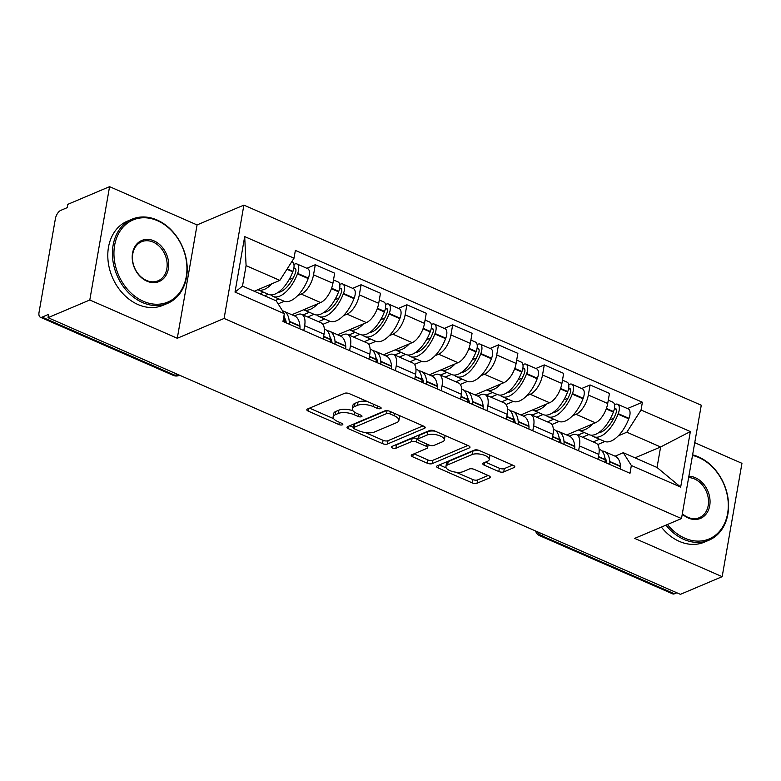 <?xml version="1.0" encoding="UTF-8"?>
<svg xmlns="http://www.w3.org/2000/svg" width="781" height="781" viewBox="0 0 781 781"><rect width="100%" height="100%" fill="white"/><g stroke="black" fill="none" stroke-linecap="round" stroke-linejoin="round"><path stroke-width="1.17" d="M380.689 408.6A2.509 0.996 -170.1 0 0 381.148 408.151A2.509 0.996 -170.1 0 0 380.122 407.106L349.498 393.712A3.583 1.425 -170.1 0 0 344.558 393.321L307.47 409.019A3.583 1.425 -170.1 0 0 306.816 409.664A3.583 1.425 -170.1 0 0 308.29 411.157L338.905 424.552A2.509 0.996 -170.1 0 0 342.371 424.825A2.509 0.996 -170.1 0 0 342.83 424.366A2.509 0.996 -170.1 0 0 341.795 423.331L337.831 421.594A11.481 4.559 -170.1 0 1 333.116 416.829A11.481 4.559 -170.1 0 1 335.205 414.77L338.29 413.461A11.481 4.559 -170.1 0 1 354.105 414.701L358.069 416.439A2.509 0.996 -170.1 0 0 361.535 416.712A2.509 0.996 -170.1 0 0 361.984 416.263A2.509 0.996 -170.1 0 0 360.959 415.219L356.995 413.481A11.481 4.559 -170.1 0 1 352.28 408.717A11.481 4.559 -170.1 0 1 354.369 406.657L357.454 405.349A11.481 4.559 -170.1 0 1 373.269 406.589L377.233 408.326A2.509 0.996 -170.1 0 0 380.689 408.6M498.795 471.529A3.583 1.425 -170.1 0 0 503.745 471.919L514.142 467.516A3.583 1.425 -170.1 0 0 514.796 466.872A3.583 1.425 -170.1 0 0 513.322 465.388L479.319 450.51A3.583 1.425 -170.1 0 0 474.379 450.12L437.292 465.818A3.583 1.425 -170.1 0 0 436.638 466.462A3.583 1.425 -170.1 0 0 438.112 467.956L472.115 482.834A3.583 1.425 -170.1 0 0 477.054 483.214L489.628 477.894A3.583 1.425 -170.1 0 0 490.283 477.25A3.583 1.425 -170.1 0 0 488.808 475.766L474.252 469.401A3.583 1.425 -170.1 0 0 469.313 469.01L463.074 471.646A9.597 3.807 -170.1 0 1 452.16 471.441A9.597 3.807 -170.1 0 1 445.912 466.628A9.597 3.807 -170.1 0 1 447.659 464.9L472.075 454.562A9.597 3.807 -170.1 0 1 482.99 454.776A9.597 3.807 -170.1 0 1 489.238 459.589A9.597 3.807 -170.1 0 1 487.49 461.307L483.429 463.035A3.583 1.425 -170.1 0 0 482.775 463.68A3.583 1.425 -170.1 0 0 484.249 465.164L498.795 471.529L499.371 468.229A3.583 1.425 -170.1 0 0 504.321 468.62L512.648 465.085M177.287 338.271L197.066 224.928L109.574 186.659L89.795 299.992L177.287 338.271L224.098 318.453L681.491 518.564L634.68 538.382L722.171 576.661L680.397 594.341L48.022 317.672L48.598 314.372L42.096 317.125L175.09 375.31A7.312 5.711 67.1 0 0 179.093 375.436L179.571 375.231M89.795 299.992L48.022 317.672M424.522 428.31A3.583 1.425 -170.1 0 0 425.176 427.666A3.583 1.425 -170.1 0 0 423.702 426.172L389.699 411.294A3.583 1.425 -170.1 0 0 384.76 410.904L347.672 426.611A3.583 1.425 -170.1 0 0 347.018 427.256A3.583 1.425 -170.1 0 0 348.492 428.74L382.495 443.618A3.583 1.425 -170.1 0 0 387.435 444.008L424.522 428.31L424.786 426.836M434.509 430.897L468.512 445.775A3.583 1.425 -170.1 0 1 469.986 447.269A3.583 1.425 -170.1 0 1 469.332 447.913L432.244 463.611A3.583 1.425 -170.1 0 1 427.305 463.221L412.749 456.856A3.583 1.425 -170.1 0 1 411.275 455.372A3.583 1.425 -170.1 0 1 411.929 454.727L426.973 448.353A3.583 1.425 -170.1 0 0 427.627 447.708A3.583 1.425 -170.1 0 0 426.153 446.224L416.498 441.997A3.583 1.425 -170.1 0 0 411.558 441.607L395.899 448.245A2.509 0.996 -170.1 0 1 393.038 448.187A2.509 0.996 -170.1 0 1 391.408 446.927A2.509 0.996 -170.1 0 1 391.867 446.478L429.57 430.516A3.583 1.425 -170.1 0 1 434.509 430.897M109.574 186.659L67.81 204.339L67.225 207.639L60.723 210.401A7.312 3.514 -66.4 0 0 55.373 218.787L39.05 312.293A7.312 3.514 -66.4 0 0 40.319 317.213A7.312 3.514 -66.4 0 0 42.096 317.125M197.066 224.928L243.877 205.11L701.27 405.232L681.491 518.564M722.171 576.661L741.95 463.328L694.739 442.671M676.844 592.789L674.462 593.794A7.312 3.514 113.6 0 1 672.685 593.882L539.7 535.698A7.312 3.514 -66.4 0 0 541.477 535.61L674.462 593.794M294.496 315.915L297.649 314.577A16.811 8.083 113.6 0 1 301.739 314.372A16.811 8.083 113.6 0 1 304.649 325.687L303.799 330.558M291.83 314.743L320.6 302.569A16.811 8.083 -66.4 0 0 332.911 283.278L313.532 274.805A16.811 8.083 113.6 0 1 301.222 294.086L297.707 295.579M284.255 301.281L278.143 303.858M313.532 274.805L315.29 264.72L306.855 268.293M323.178 339.042L324.027 334.17A16.811 8.083 -66.4 0 0 321.108 322.856L301.739 314.372M332.911 283.278L334.668 273.204L315.29 264.72M340.291 335.947L343.445 334.61A16.811 8.083 113.6 0 1 347.535 334.414A16.811 8.083 113.6 0 1 350.454 345.729L349.605 350.601M352.651 288.335L361.095 284.762L359.328 294.837A16.811 8.083 113.6 0 1 347.028 314.128L343.503 315.622M330.051 321.313L322.895 324.34M368.974 359.075L369.823 354.203A16.811 8.083 -66.4 0 0 366.914 342.888L347.535 334.414M337.626 334.785L366.396 322.602A16.811 8.083 -66.4 0 0 378.707 303.321L380.464 293.236L361.095 284.762M386.087 355.99L389.25 354.652A16.811 8.083 113.6 0 1 393.331 354.447A16.811 8.083 113.6 0 1 396.25 365.762L395.401 370.633M398.447 308.368L406.891 304.795L405.134 314.88A16.811 8.083 113.6 0 1 392.823 334.161L389.299 335.654M375.846 341.346L368.691 344.382M414.779 379.117L415.629 374.245A16.811 8.083 -66.4 0 0 412.71 362.931L393.331 354.447M383.422 354.818L412.202 342.644A16.811 8.083 -66.4 0 0 424.503 323.354L426.27 313.279L406.891 304.795M431.893 376.022L435.046 374.685A16.811 8.083 113.6 0 1 439.127 374.49A16.811 8.083 113.6 0 1 442.046 385.804L441.197 390.676M444.252 328.41L452.687 324.837L450.93 334.912A16.811 8.083 113.6 0 1 438.619 354.203L435.105 355.697M421.642 361.388L414.486 364.415M460.575 399.15L461.425 394.278A16.811 8.083 -66.4 0 0 458.506 382.963L439.127 374.49M429.228 374.86L457.998 362.677A16.811 8.083 -66.4 0 0 470.308 343.396L472.066 333.311L452.687 324.837M477.689 396.065L480.842 394.727A16.811 8.083 113.6 0 1 484.933 394.522A16.811 8.083 113.6 0 1 487.852 405.837L486.993 410.708M490.048 348.443L498.483 344.87L496.726 354.955A16.811 8.083 113.6 0 1 484.415 374.236L480.901 375.729M467.448 381.421L460.292 384.457M506.371 419.192L507.22 414.32A16.811 8.083 -66.4 0 0 504.301 402.996L484.933 394.522M475.024 394.893L503.794 382.719A16.811 8.083 -66.4 0 0 516.104 363.429L517.862 353.354L498.483 344.87M523.485 416.097L526.638 414.76A16.811 8.083 113.6 0 1 530.729 414.565A16.811 8.083 113.6 0 1 533.648 425.879L532.798 430.751M535.844 368.486L544.289 364.912L542.522 374.987A16.811 8.083 113.6 0 1 530.221 394.278L526.697 395.772M513.244 401.463L506.088 404.49M552.167 439.225L553.026 434.353A16.811 8.083 -66.4 0 0 550.107 423.038L530.729 414.565M520.82 414.936L549.59 402.752A16.811 8.083 -66.4 0 0 561.9 383.471L563.657 373.386L544.289 364.912M569.281 436.14L572.444 434.802A16.811 8.083 113.6 0 1 576.524 434.597A16.811 8.083 113.6 0 1 579.443 445.912L578.594 450.783M581.64 388.518L590.085 384.945L588.327 395.03A16.811 8.083 113.6 0 1 576.017 414.311L572.493 415.804M559.04 421.496L551.884 424.532M597.973 459.267L598.822 454.386A16.811 8.083 -66.4 0 0 595.903 443.071L576.524 434.597M566.615 434.968L595.395 422.794A16.811 8.083 -66.4 0 0 607.706 403.504L609.463 393.429L590.085 384.945M254.225 291.245L279.842 280.399L246.083 265.628L242.5 286.11L276.269 300.88L284.333 313.689L282.976 321.45L629.994 473.276L631.351 465.505L623.277 452.707L657.036 467.477L660.619 446.986L626.85 432.215L618.298 435.837M284.333 313.689L235.013 292.104L244.697 236.594L294.027 258.179L279.842 280.399M626.85 432.215L641.035 409.996L642.392 402.235L295.374 250.408L294.027 258.179M641.035 409.996L690.355 431.571L680.671 487.09L631.351 465.505M224.098 318.453L243.877 205.11M635.002 457.832L660.619 446.986L690.355 431.571M615.086 456.172L623.277 452.707M604.845 441.538L597.68 444.565M627.446 408.561L642.392 402.235M235.013 292.104L242.5 286.11M244.697 236.594L246.083 265.628M657.036 467.477L680.671 487.09M367.207 401.454A11.481 4.559 -170.1 0 0 358.03 402.049L357.454 405.349M352.28 408.717L352.856 405.417A11.481 4.559 -170.1 0 1 354.945 403.357L358.03 402.049M352.944 410.728A11.481 4.559 -170.1 0 0 338.876 410.162L338.29 413.461M333.116 416.829L333.692 413.53A11.481 4.559 -170.1 0 1 335.781 411.47L338.876 410.162M309.54 408.141L333.682 418.704M365.371 432.567L383.071 440.318A3.583 1.425 -170.1 0 0 388.011 440.699L423.029 425.879M349.742 425.733L353.588 427.422M389.983 413.901A2.509 0.996 -170.1 0 0 386.527 413.637L353.969 427.412A2.509 0.996 -170.1 0 0 353.51 427.861A2.509 0.996 -170.1 0 0 354.545 428.906L358.723 430.731A11.481 4.559 -170.1 0 0 374.538 431.981L396.787 422.56A11.481 4.559 -170.1 0 0 398.876 420.5A11.481 4.559 -170.1 0 0 394.161 415.736L389.983 413.901L390.383 411.597M353.51 427.861L354.096 424.561A2.509 0.996 -170.1 0 1 354.545 424.112L386.37 410.64M398.876 420.5L399.452 417.191A11.481 4.559 -170.1 0 0 398.886 415.316M467.839 445.482L432.82 460.312L432.244 463.611M413.998 453.849L427.881 459.921A3.583 1.425 -170.1 0 0 432.82 460.312M417.942 439.078L417.074 438.697A3.583 1.425 -170.1 0 0 412.134 438.307L396.475 444.936L395.899 448.245M395.059 445.121A2.509 0.996 -170.1 0 0 396.475 444.936M442.583 441.753A9.597 3.807 -170.1 0 0 444.321 440.025A9.597 3.807 -170.1 0 0 438.073 435.212A9.597 3.807 -170.1 0 0 427.168 435.007L418.557 438.649A3.583 1.425 -170.1 0 0 417.913 439.293A3.583 1.425 -170.1 0 0 419.387 440.777L429.033 445.004A3.583 1.425 -170.1 0 0 433.982 445.395L442.583 441.753M444.321 440.025L444.906 436.725A9.597 3.807 -170.1 0 0 444.516 435.281M435.115 431.171A9.597 3.807 -170.1 0 0 427.744 431.698L427.168 435.007M417.913 439.293L418.489 435.983A3.583 1.425 -170.1 0 1 419.133 435.339L427.744 431.698M485.499 462.157L499.371 468.229M489.238 459.589L489.814 456.28A9.597 3.807 -170.1 0 0 489.511 454.962M479.739 450.696A9.597 3.807 -170.1 0 0 472.651 451.262L472.075 454.562M445.912 466.628L446.488 463.318A9.597 3.807 -170.1 0 1 448.235 461.6L472.651 451.262M455.987 472.212L472.69 479.524A3.583 1.425 -170.1 0 0 477.63 479.915L488.135 475.473M439.361 464.939L446.224 467.946M293.812 268.449L293.968 268.381A4.481 2.158 113.6 0 1 295.062 268.322A4.481 2.158 113.6 0 1 295.403 272.891L295.208 273.379A23.03 11.071 113.6 0 1 280.604 291.782A23.03 11.071 113.6 0 1 277.968 292.494M270.958 294.915A27.774 13.355 -66.4 0 0 273.106 296.419L283.815 301.105A27.774 13.355 -66.4 0 0 290.571 300.773A27.774 13.355 -66.4 0 0 308.192 278.573L308.378 278.085A9.226 4.442 -66.4 0 0 307.685 268.654L296.965 263.968A9.226 4.442 -66.4 0 0 294.72 264.085L293.92 264.417M273.106 296.419A27.774 13.355 -66.4 0 0 279.852 296.077A27.774 13.355 -66.4 0 0 297.473 273.877L297.668 273.389A9.226 4.442 -66.4 0 0 296.965 263.968M291.772 261.703L292.27 261.918A9.226 4.442 113.6 0 1 292.963 271.339L292.777 271.827A27.774 13.355 113.6 0 1 275.156 294.027A27.774 13.355 113.6 0 1 268.41 294.359L257.808 289.722A27.774 13.355 -66.4 0 0 264.437 289.341A27.774 13.355 -66.4 0 0 271.983 283.728M283.962 315.817A27.774 13.355 113.6 0 1 284.518 319.185L284.548 319.585A9.226 4.442 113.6 0 1 284.44 322.094A23.03 11.071 113.6 0 1 285.953 321.157M289.146 324.144A9.226 4.442 -66.4 0 0 289.243 321.635L289.214 321.245A27.774 13.355 -66.4 0 0 283.894 311.277A27.774 13.355 -66.4 0 0 282.546 310.858M299.855 328.84A9.226 4.442 -66.4 0 0 299.963 326.321L299.924 325.931A27.774 13.355 -66.4 0 0 294.613 315.963L283.894 311.277M263.519 292.221L259.936 293.734M275.342 300.48L278.924 298.967M264.632 295.794L268.215 294.281M284.313 317.506A23.03 11.071 113.6 0 1 286.285 322.904M263.587 292.26L260.005 293.773M279.588 292.162L278.876 291.85M289.058 279.686L293.187 277.938M339.608 288.482L339.774 288.414A4.481 2.158 113.6 0 1 340.858 288.365A4.481 2.158 113.6 0 1 341.199 292.934L341.014 293.422A23.03 11.071 113.6 0 1 326.399 311.824A23.03 11.071 113.6 0 1 323.764 312.527M316.764 314.958A27.774 13.355 -66.4 0 0 318.902 316.451L329.621 321.137A27.774 13.355 -66.4 0 0 336.367 320.806A27.774 13.355 -66.4 0 0 353.988 298.606L354.183 298.117A9.226 4.442 -66.4 0 0 353.481 288.697L342.761 284.011A9.226 4.442 -66.4 0 0 340.516 284.118L339.725 284.46M318.902 316.451A27.774 13.355 -66.4 0 0 325.657 316.12A27.774 13.355 -66.4 0 0 343.279 293.92L343.464 293.431A9.226 4.442 -66.4 0 0 342.761 284.011M333.487 279.949L338.066 281.951A9.226 4.442 113.6 0 1 338.769 291.372L338.583 291.86A27.774 13.355 113.6 0 1 320.952 314.06A27.774 13.355 113.6 0 1 314.206 314.401L303.604 309.764A27.774 13.355 -66.4 0 0 310.242 309.374A27.774 13.355 -66.4 0 0 317.789 303.76M324.34 328.967L324.994 329.26A27.774 13.355 113.6 0 1 330.314 339.227L330.343 339.618A9.226 4.442 113.6 0 1 330.246 342.127A23.03 11.071 113.6 0 1 331.759 341.19M334.942 344.187A9.226 4.442 -66.4 0 0 335.039 341.678L335.01 341.277A27.774 13.355 -66.4 0 0 329.689 331.31A27.774 13.355 -66.4 0 0 327.141 330.763M345.661 348.873A9.226 4.442 -66.4 0 0 345.758 346.364L345.729 345.973A27.774 13.355 -66.4 0 0 340.409 336.006L329.689 331.31M309.315 312.263L303.008 314.928M318.423 321.674L324.73 318.999M307.704 316.988L314.011 314.313M330.109 337.548A23.03 11.071 113.6 0 1 332.091 342.937M309.393 312.293L303.087 314.968M325.384 312.195L324.671 311.883M334.854 299.719L338.983 297.971M385.404 308.524L385.57 308.456A4.481 2.158 113.6 0 1 386.654 308.397A4.481 2.158 113.6 0 1 386.995 312.966L386.81 313.454A23.03 11.071 113.6 0 1 372.205 331.857A23.03 11.071 113.6 0 1 369.559 332.569M362.56 334.99A27.774 13.355 -66.4 0 0 364.698 336.494L375.417 341.18A27.774 13.355 -66.4 0 0 382.163 340.848A27.774 13.355 -66.4 0 0 399.794 318.648L399.979 318.16A9.226 4.442 -66.4 0 0 399.276 308.729L388.557 304.043A9.226 4.442 -66.4 0 0 386.322 304.16L385.521 304.492M364.698 336.494A27.774 13.355 -66.4 0 0 371.453 336.152A27.774 13.355 -66.4 0 0 389.075 313.952L389.26 313.464A9.226 4.442 -66.4 0 0 388.557 304.043M379.293 299.992L383.861 301.993A9.226 4.442 113.6 0 1 384.564 311.414L384.379 311.902A27.774 13.355 113.6 0 1 366.758 334.102A27.774 13.355 113.6 0 1 360.002 334.434L349.41 329.797A27.774 13.355 -66.4 0 0 356.038 329.416A27.774 13.355 -66.4 0 0 363.585 323.793M370.135 349.009L370.799 349.292A27.774 13.355 113.6 0 1 376.11 359.26L376.139 359.66A9.226 4.442 113.6 0 1 376.042 362.169A23.03 11.071 113.6 0 1 377.555 361.232M380.737 364.219A9.226 4.442 -66.4 0 0 380.845 361.71L380.806 361.32A27.774 13.355 -66.4 0 0 375.495 351.352A27.774 13.355 -66.4 0 0 372.937 350.796M391.457 368.915A9.226 4.442 -66.4 0 0 391.554 366.396L391.525 366.006A27.774 13.355 -66.4 0 0 386.204 356.038L375.495 351.352M355.111 332.296L348.804 334.971M364.219 341.707L370.526 339.042M353.5 337.021L359.807 334.356M375.905 357.581A23.03 11.071 113.6 0 1 377.887 362.98M355.189 332.325L348.882 335M371.18 332.237L370.477 331.925M380.659 319.761L384.779 318.013M431.21 328.557L431.366 328.489A4.481 2.158 113.6 0 1 432.459 328.44A4.481 2.158 113.6 0 1 432.791 333.009L432.606 333.497A23.03 11.071 113.6 0 1 418.001 351.899A23.03 11.071 113.6 0 1 415.355 352.602M408.356 355.033A27.774 13.355 -66.4 0 0 410.503 356.526L421.213 361.212A27.774 13.355 -66.4 0 0 427.968 360.881A27.774 13.355 -66.4 0 0 445.59 338.681L445.775 338.193A9.226 4.442 -66.4 0 0 445.072 328.772L434.363 324.086A9.226 4.442 -66.4 0 0 432.118 324.193L431.317 324.535M410.503 356.526A27.774 13.355 -66.4 0 0 417.249 356.195A27.774 13.355 -66.4 0 0 434.871 333.995L435.056 333.507A9.226 4.442 -66.4 0 0 434.363 324.086M425.089 320.025L429.667 322.026A9.226 4.442 113.6 0 1 430.36 331.447L430.175 331.935A27.774 13.355 113.6 0 1 412.553 354.135A27.774 13.355 113.6 0 1 405.798 354.476L395.206 349.839A27.774 13.355 -66.4 0 0 401.834 349.449A27.774 13.355 -66.4 0 0 409.381 343.835M415.931 369.042L416.595 369.335A27.774 13.355 113.6 0 1 421.906 379.302L421.945 379.693A9.226 4.442 113.6 0 1 421.838 382.202A23.03 11.071 113.6 0 1 423.351 381.265M426.533 384.262A9.226 4.442 -66.4 0 0 426.641 381.753L426.611 381.353A27.774 13.355 -66.4 0 0 421.291 371.385A27.774 13.355 -66.4 0 0 418.733 370.838M437.253 388.948A9.226 4.442 -66.4 0 0 437.36 386.439L437.321 386.039A27.774 13.355 -66.4 0 0 432.01 376.081L421.291 371.385M400.907 352.338L394.6 355.004M410.015 361.749L416.322 359.075M399.296 357.063L405.612 354.389M421.711 377.623A23.03 11.071 113.6 0 1 423.683 383.012M400.985 352.368L394.678 355.043M416.976 352.27L416.273 351.958M426.455 339.794L430.585 338.046M477.006 348.599L477.162 348.531A4.481 2.158 113.6 0 1 478.255 348.472A4.481 2.158 113.6 0 1 478.597 353.041L478.402 353.529A23.03 11.071 113.6 0 1 463.797 371.932A23.03 11.071 113.6 0 1 461.161 372.644M454.151 375.065A27.774 13.355 -66.4 0 0 456.299 376.569L467.009 381.255A27.774 13.355 -66.4 0 0 473.764 380.923A27.774 13.355 -66.4 0 0 491.386 358.723L491.571 358.235A9.226 4.442 -66.4 0 0 490.878 348.804L480.159 344.118A9.226 4.442 -66.4 0 0 477.913 344.236L477.113 344.567M456.299 376.569A27.774 13.355 -66.4 0 0 463.045 376.227A27.774 13.355 -66.4 0 0 480.666 354.027L480.862 353.539A9.226 4.442 -66.4 0 0 480.159 344.118M470.884 340.067L475.463 342.068A9.226 4.442 113.6 0 1 476.166 351.489L475.971 351.977A27.774 13.355 113.6 0 1 458.349 374.177A27.774 13.355 113.6 0 1 451.603 374.509L441.001 369.872A27.774 13.355 -66.4 0 0 447.64 369.491A27.774 13.355 -66.4 0 0 455.177 363.868M461.737 389.084L462.391 389.368A27.774 13.355 113.6 0 1 467.712 399.335L467.741 399.735A9.226 4.442 113.6 0 1 467.643 402.244A23.03 11.071 113.6 0 1 469.147 401.307M472.339 404.294A9.226 4.442 -66.4 0 0 472.437 401.785L472.407 401.395A27.774 13.355 -66.4 0 0 467.087 391.427A27.774 13.355 -66.4 0 0 464.529 390.871M483.048 408.99A9.226 4.442 -66.4 0 0 483.156 406.471L483.117 406.081A27.774 13.355 -66.4 0 0 477.806 396.113L467.087 391.427M446.712 372.371L440.406 375.046M455.811 381.782L462.127 379.117M445.102 377.096L451.408 374.431M467.507 397.656A23.03 11.071 113.6 0 1 469.479 403.055M446.791 372.4L440.474 375.075M462.782 372.312L462.069 372M472.251 359.836L476.381 358.089M522.801 368.632L522.967 368.564A4.481 2.158 113.6 0 1 524.051 368.515A4.481 2.158 113.6 0 1 524.393 373.084L524.207 373.572A23.03 11.071 113.6 0 1 509.593 391.974A23.03 11.071 113.6 0 1 506.957 392.677M499.957 395.098A27.774 13.355 -66.4 0 0 502.095 396.602L512.814 401.288A27.774 13.355 -66.4 0 0 519.56 400.956A27.774 13.355 -66.4 0 0 537.182 378.756L537.377 378.268A9.226 4.442 -66.4 0 0 536.674 368.847L525.955 364.161A9.226 4.442 -66.4 0 0 523.719 364.268L522.919 364.61M502.095 396.602A27.774 13.355 -66.4 0 0 508.851 396.27A27.774 13.355 -66.4 0 0 526.472 374.07L526.658 373.582A9.226 4.442 -66.4 0 0 525.955 364.161M516.68 360.1L521.259 362.101A9.226 4.442 113.6 0 1 521.962 371.522L521.776 372.01A27.774 13.355 113.6 0 1 504.145 394.21A27.774 13.355 113.6 0 1 497.399 394.551L486.797 389.914A27.774 13.355 -66.4 0 0 493.436 389.524A27.774 13.355 -66.4 0 0 500.982 383.91M507.533 409.117L508.187 409.41A27.774 13.355 113.6 0 1 513.507 419.377L513.537 419.768A9.226 4.442 113.6 0 1 513.439 422.277A23.03 11.071 113.6 0 1 514.952 421.34M518.135 424.337A9.226 4.442 -66.4 0 0 518.233 421.828L518.203 421.428A27.774 13.355 -66.4 0 0 512.883 411.46A27.774 13.355 -66.4 0 0 510.335 410.913M528.854 429.023A9.226 4.442 -66.4 0 0 528.952 426.514L528.922 426.114A27.774 13.355 -66.4 0 0 523.602 416.156L512.883 411.46M492.508 392.413L486.202 395.079M501.617 401.825L507.923 399.15M490.898 397.138L497.204 394.464M513.302 417.698A23.03 11.071 113.6 0 1 515.284 423.087M492.586 392.443L486.28 395.108M508.577 392.345L507.875 392.033M518.047 379.869L522.177 378.121M143.401 301.32A44.585 34.852 67.1 0 0 186.259 276.679A44.585 34.852 67.1 0 0 157.479 220.701A44.585 34.852 67.1 0 0 114.622 245.341A44.585 34.852 67.1 0 0 143.401 301.32M157.02 219.978A45.688 35.711 -112.9 0 1 186.786 262.416A45.688 35.711 -112.9 0 1 167.622 303.35A45.688 35.711 -112.9 0 1 142.601 302.579A45.688 35.711 -112.9 0 1 112.835 260.141A45.688 35.711 -112.9 0 1 131.999 219.207A45.688 35.711 -112.9 0 1 157.02 219.978M146.926 281.17A22.298 17.426 -112.9 0 1 132.536 253.171A22.298 17.426 -112.9 0 1 153.955 240.851A22.298 17.426 -112.9 0 1 168.345 268.849A22.298 17.426 -112.9 0 1 146.926 281.17M153.154 242.11A21.194 16.567 67.1 0 0 141.546 241.759A21.194 16.567 67.1 0 0 132.653 260.747A21.194 16.567 67.1 0 0 146.467 280.438A21.194 16.567 67.1 0 0 158.074 280.799A21.194 16.567 67.1 0 0 166.968 261.801A21.194 16.567 67.1 0 0 153.154 242.11M167.622 303.35L163.004 305.303A45.688 35.711 -112.9 0 1 137.983 304.531A45.688 35.711 -112.9 0 1 108.217 262.094A45.688 35.711 -112.9 0 1 127.381 221.16L131.999 219.207M667.452 524.51A44.585 34.852 67.1 0 0 684.771 538.177A44.585 34.852 67.1 0 0 727.619 513.537A44.585 34.852 67.1 0 0 698.839 457.549A44.585 34.852 67.1 0 0 692.513 455.44M692.62 454.835A45.688 35.711 -112.9 0 1 698.38 456.826A45.688 35.711 -112.9 0 1 728.146 499.264A45.688 35.711 -112.9 0 1 708.982 540.198A45.688 35.711 -112.9 0 1 683.961 539.437A45.688 35.711 -112.9 0 1 665.988 525.135M688.881 476.244A22.298 17.426 -112.9 0 1 695.324 477.708A22.298 17.426 -112.9 0 1 709.714 505.697A22.298 17.426 -112.9 0 1 688.286 518.018A22.298 17.426 -112.9 0 1 682.282 514.044M682.34 513.713A21.194 16.567 67.1 0 0 687.827 517.295A21.194 16.567 67.1 0 0 699.434 517.647A21.194 16.567 67.1 0 0 708.328 498.659A21.194 16.567 67.1 0 0 694.514 478.968A21.194 16.567 67.1 0 0 688.647 477.581M708.982 540.198L704.364 542.151A45.688 35.711 -112.9 0 1 679.343 541.389A45.688 35.711 -112.9 0 1 661.37 527.087M568.597 388.674L568.763 388.606A4.481 2.158 113.6 0 1 569.847 388.547A4.481 2.158 113.6 0 1 570.189 393.116L570.003 393.604A23.03 11.071 113.6 0 1 555.398 412.007A23.03 11.071 113.6 0 1 552.753 412.719M545.753 415.141A27.774 13.355 -66.4 0 0 547.891 416.644L558.61 421.33A27.774 13.355 -66.4 0 0 565.366 420.998A27.774 13.355 -66.4 0 0 582.987 398.798L583.173 398.31A9.226 4.442 -66.4 0 0 582.47 388.879L571.76 384.193A9.226 4.442 -66.4 0 0 569.515 384.311L568.714 384.642M547.891 416.644A27.774 13.355 -66.4 0 0 554.647 416.302A27.774 13.355 -66.4 0 0 572.268 394.102L572.453 393.614A9.226 4.442 -66.4 0 0 571.76 384.193M562.486 380.142L567.055 382.143A9.226 4.442 113.6 0 1 567.758 391.564L567.572 392.052A27.774 13.355 113.6 0 1 549.951 414.252A27.774 13.355 113.6 0 1 543.195 414.584L532.603 409.947A27.774 13.355 -66.4 0 0 539.232 409.566A27.774 13.355 -66.4 0 0 546.778 403.943M553.329 429.159L553.993 429.443A27.774 13.355 113.6 0 1 559.303 439.41L559.342 439.81A9.226 4.442 113.6 0 1 559.235 442.319A23.03 11.071 113.6 0 1 560.748 441.382M563.931 444.369A9.226 4.442 -66.4 0 0 564.038 441.861L563.999 441.47A27.774 13.355 -66.4 0 0 558.688 431.502A27.774 13.355 -66.4 0 0 556.131 430.946M574.65 449.065A9.226 4.442 -66.4 0 0 574.748 446.547L574.718 446.156A27.774 13.355 -66.4 0 0 569.398 436.188L558.688 431.502M538.304 412.446L531.998 415.121M547.413 421.857L553.719 419.192M536.693 417.171L543 414.506M559.098 437.731A23.03 11.071 113.6 0 1 561.08 443.12M538.382 412.475L532.076 415.15M554.373 412.388L553.67 412.075M563.853 399.911L567.972 398.164M614.403 408.707L614.559 408.639A4.481 2.158 113.6 0 1 615.653 408.59A4.481 2.158 113.6 0 1 615.984 413.159L615.799 413.647A23.03 11.071 113.6 0 1 601.194 432.049A23.03 11.071 113.6 0 1 598.558 432.752M591.549 435.173A27.774 13.355 -66.4 0 0 593.697 436.677L604.406 441.363A27.774 13.355 -66.4 0 0 611.162 441.031A27.774 13.355 -66.4 0 0 628.783 418.831L628.969 418.343A9.226 4.442 -66.4 0 0 628.266 408.922L617.556 404.236A9.226 4.442 -66.4 0 0 615.311 404.343L614.51 404.685M593.697 436.677A27.774 13.355 -66.4 0 0 600.443 436.345A27.774 13.355 -66.4 0 0 618.064 414.145L618.249 413.657A9.226 4.442 -66.4 0 0 617.556 404.236M608.282 400.175L612.86 402.176A9.226 4.442 113.6 0 1 613.554 411.597L613.368 412.085A27.774 13.355 113.6 0 1 595.747 434.285A27.774 13.355 113.6 0 1 588.991 434.626L578.399 429.989A27.774 13.355 -66.4 0 0 585.028 429.599A27.774 13.355 -66.4 0 0 592.574 423.985M599.125 449.192L599.788 449.485A27.774 13.355 113.6 0 1 605.099 459.453L605.138 459.843A9.226 4.442 113.6 0 1 605.031 462.352A23.03 11.071 113.6 0 1 606.544 461.415M609.727 464.412A9.226 4.442 -66.4 0 0 609.834 461.903L609.805 461.503A27.774 13.355 -66.4 0 0 604.484 451.535A27.774 13.355 -66.4 0 0 601.926 450.979M620.446 469.098A9.226 4.442 -66.4 0 0 620.553 466.589L620.514 466.189A27.774 13.355 -66.4 0 0 615.203 456.231L604.484 451.535M584.11 432.479L577.794 435.154M593.209 441.9L599.515 439.225M582.499 437.214L588.806 434.539M604.904 457.773A23.03 11.071 113.6 0 1 606.876 463.162M584.178 432.518L577.872 435.183M600.179 432.42L599.466 432.108M609.649 419.944L613.778 418.196M561.9 383.471L542.522 374.987M516.104 363.429L496.726 354.955M470.308 343.396L450.93 334.912M424.503 323.354L405.134 314.88M378.707 303.321L359.328 294.837M607.706 403.504L588.327 395.03M595.395 422.794L576.017 414.311M549.59 402.752L530.221 394.278M553.026 434.353L533.648 425.879M503.794 382.719L484.415 374.236M507.22 414.32L487.852 405.837M457.998 362.677L438.619 354.203M461.425 394.278L442.046 385.804M412.202 342.644L392.823 334.161M415.629 374.245L396.25 365.762M366.396 322.602L347.028 314.128M369.823 354.203L350.454 345.729M320.6 302.569L301.222 294.086M324.027 334.17L304.649 325.687M598.822 454.386L579.443 445.912M177.463 374.304L175.09 375.31A7.312 3.514 -66.4 0 1 173.314 375.397A7.312 7.312 0 0 0 179.093 375.436M543.849 534.604L541.477 535.61A7.312 5.711 67.1 0 1 537.689 531.91M373.669 404.285L373.269 406.589M354.945 403.357L354.369 406.657M358.479 414.135L358.069 416.439M354.554 412.163L354.105 414.701M335.781 411.47L335.205 414.77M339.315 422.248L338.905 424.552M308.759 408.473L308.29 411.157M377.633 406.022L377.233 408.326M388.011 440.699L387.435 444.008M383.071 440.318L382.495 443.618M348.961 426.065L348.492 428.74M387.044 410.66L386.527 413.637M354.545 424.112L353.969 427.412M394.571 413.422L394.161 415.736M469.596 446.439L469.332 447.913M427.881 459.921L427.305 463.221M413.217 454.181L412.749 456.856M426.553 443.92L426.153 446.224M417.074 438.697L416.498 441.997M412.134 438.307L411.558 441.607M419.133 435.339L418.557 438.649M484.718 462.489L484.249 465.164M448.235 461.6L447.659 464.9M489.882 476.43L489.628 477.894M477.63 479.915L477.054 483.214M472.69 479.524L472.115 482.834M438.58 465.271L438.112 467.956M514.406 466.042L514.142 467.516M504.321 468.62L503.745 471.919M308.378 278.085L297.668 273.389M292.963 271.339L287.223 268.83M292.777 271.827L286.939 269.269M284.518 319.185L283.454 318.726M284.548 319.585L283.396 319.078M299.963 326.321L289.243 321.635M308.192 278.573L297.473 273.877M299.924 325.931L289.214 321.245M295.755 269.162L293.968 268.381M354.183 298.117L343.464 293.431M338.769 291.372L331.593 288.238M338.583 291.86L331.417 288.736M330.314 339.227L323.656 336.308M330.343 339.618L323.598 336.67M345.758 346.364L335.039 341.678M353.988 298.606L343.279 293.92M345.729 345.973L335.01 341.277M341.561 289.195L339.774 288.414M399.979 318.16L389.26 313.464M384.564 311.414L377.399 308.28M384.379 311.902L377.213 308.768M376.11 359.26L369.452 356.351M376.139 359.66L369.393 356.702M391.554 366.396L380.845 361.71M399.794 318.648L389.075 313.952M391.525 366.006L380.806 361.32M387.356 309.237L385.57 308.456M445.775 338.193L435.056 333.507M430.36 331.447L423.195 328.313M430.175 331.935L423.019 328.811M421.906 379.302L415.248 376.383M421.945 379.693L415.189 376.745M437.36 386.439L426.641 381.753M445.59 338.681L434.871 333.995M437.321 386.039L426.611 381.353M433.152 329.27L431.366 328.489M491.571 358.235L480.862 353.539M476.166 351.489L468.99 348.355M475.971 351.977L468.815 348.843M467.712 399.335L461.054 396.426M467.741 399.735L460.985 396.777M483.156 406.471L472.437 401.785M491.386 358.723L480.666 354.027M483.117 406.081L472.407 401.395M478.958 349.312L477.162 348.531M537.377 378.268L526.658 373.582M521.962 371.522L514.786 368.388M521.776 372.01L514.611 368.876M513.507 419.377L506.849 416.458M513.537 419.768L506.791 416.82M528.952 426.514L518.233 421.828M537.182 378.756L526.472 374.07M528.922 426.114L518.203 421.428M524.754 369.345L522.967 368.564M583.173 398.31L572.453 393.614M567.758 391.564L560.592 388.43M567.572 392.052L560.407 388.918M559.303 439.41L552.645 436.501M559.342 439.81L552.587 436.852M574.748 446.547L564.038 441.861M582.987 398.798L572.268 394.102M574.718 446.156L563.999 441.47M570.55 389.387L568.763 388.606M628.969 418.343L618.249 413.657M613.554 411.597L606.388 408.463M613.368 412.085L606.212 408.951M605.099 459.453L598.441 456.534M605.138 459.843L598.383 456.885M620.553 466.589L609.834 461.903M628.783 418.831L618.064 414.145M620.514 466.189L609.805 461.503M616.346 409.42L614.559 408.639M535.59 530.992A7.312 7.312 0 0 0 539.7 535.698M173.314 375.397L40.319 317.213M428.164 444.623L427.627 447.708"/></g></svg>
